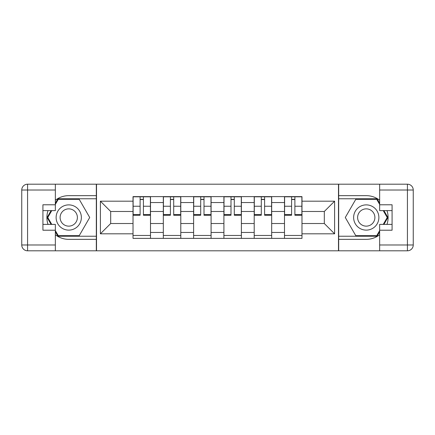 <?xml version="1.0" encoding="UTF-8"?>
<svg xmlns="http://www.w3.org/2000/svg" width="435" height="435" viewBox="0 0 435 435"><rect width="100%" height="100%" fill="white"/><g stroke="black" fill="none" stroke-linecap="round" stroke-linejoin="round"><path stroke-width="0.65" d="M55.348 234.753A21.848 21.848 0 0 0 68.746 239.348L96.32 239.348L96.32 250.805L338.68 250.805L338.68 239.348L366.254 239.348A21.848 21.848 0 0 0 379.652 234.753M379.652 200.247A21.848 21.848 0 0 0 366.254 195.652L338.68 195.652L338.68 184.195L96.32 184.195L96.32 195.652L68.746 195.652A21.848 21.848 0 0 0 55.348 200.247M163.321 238.375L163.321 202.547L150.505 202.547L150.505 238.375M150.505 202.547L150.505 196.625M163.321 202.547L163.321 196.625M180.797 196.625L180.797 238.375M193.613 238.375L193.613 196.625M211.089 196.625L211.089 238.375M223.911 238.375L223.911 196.625M241.387 196.625L241.387 238.375M254.203 238.375L254.203 196.625M271.679 196.625L271.679 238.375M284.495 238.375L284.495 196.625M284.495 223.519L271.679 223.519M254.203 223.519L241.387 223.519M223.911 223.519L211.089 223.519M193.613 223.519L180.797 223.519M163.321 223.519L150.505 223.519M284.495 211.481L271.679 211.481M254.203 211.481L241.387 211.481M223.911 211.481L211.089 211.481M193.613 211.481L180.797 211.481M163.321 211.481L150.505 211.481M110.691 223.519L133.023 223.519L133.023 211.481L110.691 211.481L110.691 223.519L100.398 233.812L100.398 201.187L133.023 201.187L133.023 211.481M301.977 211.481L301.977 223.519L324.309 223.519L324.309 211.481L301.977 211.481L301.977 196.625L133.023 196.625L133.023 201.187M301.977 201.187L334.602 201.187L334.602 233.812L301.977 233.812L301.977 223.519M133.023 223.519L133.023 238.375L301.977 238.375L301.977 233.812M133.023 233.812L100.398 233.812M338.484 250.805L338.484 184.195M96.516 250.805L96.516 184.195M150.505 235.465L133.023 235.465M140.113 199.534L143.414 199.534M180.797 235.465L163.321 235.465M170.406 199.534L173.706 199.534M211.089 235.465L193.613 235.465M200.704 199.534L204.004 199.534M241.387 235.465L223.911 235.465M230.996 199.534L234.296 199.534M271.679 235.465L254.203 235.465M261.294 199.534L264.594 199.534M301.977 235.465L284.495 235.465M291.586 199.534L294.887 199.534M100.398 201.187L110.691 211.481M324.309 223.519L334.602 233.812M324.309 211.481L334.602 201.187M143.414 215.265L143.414 196.816L150.407 196.816L150.407 215.265L143.414 215.265M140.113 199.344L143.414 199.344M140.113 196.816L133.121 196.816L133.121 215.265L140.113 215.265L140.113 196.816L143.414 196.816M173.706 215.265L173.706 196.816L180.699 196.816L180.699 215.265L173.706 215.265M170.406 199.344L173.706 199.344M170.406 196.816L163.419 196.816L163.419 215.265L170.406 215.265L170.406 196.816L173.706 196.816M204.004 215.265L204.004 196.816L210.997 196.816L210.997 215.265L204.004 215.265M200.704 199.344L204.004 199.344M200.704 196.816L193.711 196.816L193.711 215.265L200.704 215.265L200.704 196.816L204.004 196.816M48.013 210.605A21.848 21.848 0 0 0 48.013 224.395M96.32 184.195L55.348 184.195L55.348 210.605L42.918 210.605M96.32 250.805L27.574 250.805A5.824 5.824 0 0 1 21.75 244.981L21.75 190.019A5.824 5.824 0 0 1 27.574 184.195L55.348 184.195M96.32 239.348L96.32 195.652M42.918 224.395L55.348 224.395L55.348 250.805M55.348 204.782L42.918 204.782L42.918 230.218L55.348 230.218M96.32 198.762L57.926 198.762L55.348 203.227M55.348 231.773L57.926 236.238L96.32 236.238M51.085 210.605L47.105 217.5L51.085 224.395M386.987 224.395A21.848 21.848 0 0 0 386.987 210.605M338.68 250.805L379.652 250.805L379.652 224.395L392.082 224.395M338.68 184.195L407.426 184.195A5.824 5.824 0 0 1 413.25 190.019L413.25 244.981A5.824 5.824 0 0 1 407.426 250.805L379.652 250.805M338.68 195.652L338.68 239.348M392.082 210.605L379.652 210.605L379.652 184.195M379.652 230.218L392.082 230.218L392.082 204.782L379.652 204.782M338.68 236.238L377.074 236.238L379.652 231.773M379.652 203.227L377.074 198.762L338.68 198.762M383.915 224.395L387.895 217.5L383.915 210.605M56.12 217.5A12.62 12.62 0 0 0 68.746 230.12A12.62 12.62 0 0 0 81.367 217.5A12.62 12.62 0 0 0 68.746 204.88A12.62 12.62 0 0 0 56.12 217.5M60.106 217.5A8.64 8.64 0 0 0 68.746 226.14A8.64 8.64 0 0 0 77.386 217.5A8.64 8.64 0 0 0 68.746 208.86A8.64 8.64 0 0 0 60.106 217.5M55.348 204.396L58.263 199.344L79.23 199.344L89.713 217.5L79.23 235.656L58.263 235.656L55.348 230.604M51.76 224.395L47.779 217.5L51.76 210.605M353.633 217.5A12.62 12.62 0 0 0 366.254 230.12A12.62 12.62 0 0 0 378.88 217.5A12.62 12.62 0 0 0 366.254 204.88A12.62 12.62 0 0 0 353.633 217.5M357.613 217.5A8.64 8.64 0 0 0 366.254 226.14A8.64 8.64 0 0 0 374.894 217.5A8.64 8.64 0 0 0 366.254 208.86A8.64 8.64 0 0 0 357.613 217.5M379.652 230.604L376.737 235.656L355.77 235.656L345.287 217.5L355.77 199.344L376.737 199.344L379.652 204.396M383.24 210.605L387.221 217.5L383.24 224.395M234.296 215.265L234.296 196.816L241.289 196.816L241.289 215.265L234.296 215.265M230.996 199.344L234.296 199.344M230.996 196.816L224.003 196.816L224.003 215.265L230.996 215.265L230.996 196.816L234.296 196.816M264.594 215.265L264.594 196.816L271.581 196.816L271.581 215.265L264.594 215.265M261.294 199.344L264.594 199.344M261.294 196.816L254.301 196.816L254.301 215.265L261.294 215.265L261.294 196.816L264.594 196.816M294.887 215.265L294.887 196.816L301.879 196.816L301.879 215.265L294.887 215.265M291.586 199.344L294.887 199.344M291.586 196.816L284.593 196.816L284.593 215.265L291.586 215.265L291.586 196.816L294.887 196.816M254.203 202.547L241.387 202.547M223.911 202.547L211.089 202.547M193.613 202.547L180.797 202.547M284.495 202.547L271.679 202.547M254.203 232.453L241.387 232.453M223.911 232.453L211.089 232.453M193.613 232.453L180.797 232.453M163.321 232.453L150.505 232.453M284.495 232.453L271.679 232.453M143.414 214.596L150.407 214.596M143.414 206.25L150.407 206.25M133.121 214.596L140.113 214.596M133.121 206.25L140.113 206.25M173.706 214.596L180.699 214.596M173.706 206.25L180.699 206.25M163.419 214.596L170.406 214.596M163.419 206.25L170.406 206.25M204.004 214.596L210.997 214.596M204.004 206.25L210.997 206.25M193.711 214.596L200.704 214.596M193.711 206.25L200.704 206.25M55.348 190.019L27.574 190.019L27.574 244.981L55.348 244.981M21.75 190.019L27.574 190.019L27.574 184.195M27.574 250.805L27.574 244.981L21.75 244.981M379.652 244.981L407.426 244.981L407.426 190.019L379.652 190.019M413.25 244.981L407.426 244.981L407.426 250.805M407.426 184.195L407.426 190.019L413.25 190.019M234.296 214.596L241.289 214.596M234.296 206.25L241.289 206.25M224.003 214.596L230.996 214.596M224.003 206.25L230.996 206.25M264.594 214.596L271.581 214.596M264.594 206.25L271.581 206.25M254.301 214.596L261.294 214.596M254.301 206.25L261.294 206.25M294.887 214.596L301.879 214.596M294.887 206.25L301.879 206.25M284.593 214.596L291.586 214.596M284.593 206.25L291.586 206.25"/></g></svg>
